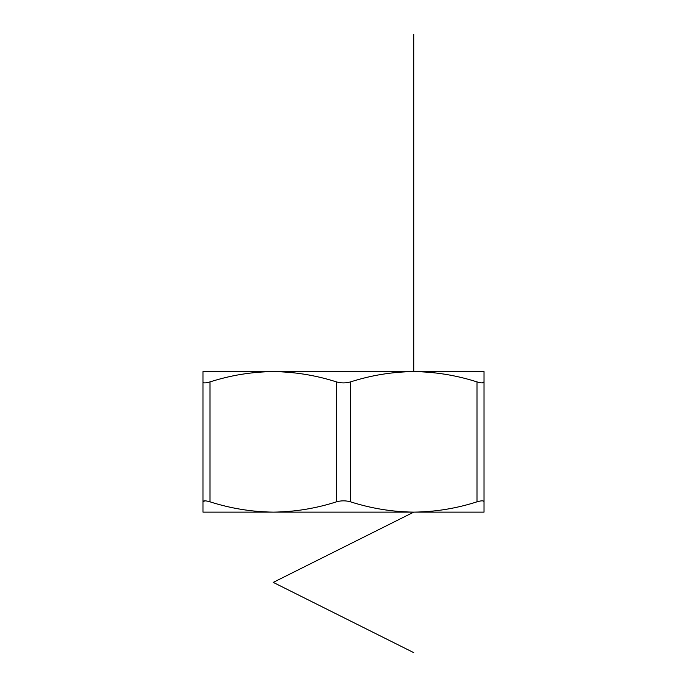 <?xml version="1.0" encoding="UTF-8"?>
<svg xmlns="http://www.w3.org/2000/svg" width="687" height="687" viewBox="0 0 687 687"><rect width="100%" height="100%" fill="white"/><g stroke="black" fill="none" stroke-linecap="round" stroke-linejoin="round"><path stroke-width="1.03" d="M273.211 512.124L202.974 512.124L202.974 371.607L273.237 371.607C251.725 371.839 230.652 375.274 210.007 381.903L210.007 501.828C230.686 508.449 251.768 511.875 273.237 512.124C294.749 511.892 315.831 508.457 336.475 501.828L336.475 381.903C315.788 375.291 294.714 371.856 273.237 371.607L484.026 371.607L484.026 512.124L413.763 512.124C435.275 511.892 456.348 508.457 476.993 501.828L476.993 381.903C456.314 375.291 435.232 371.856 413.763 371.607C392.251 371.839 371.169 375.274 350.525 381.903L350.525 501.828C371.212 508.449 392.286 511.875 413.763 512.124L413.789 512.124M484.026 501.828C483.846 500.505 481.501 500.505 476.993 501.828M350.525 501.828C345.853 500.505 341.173 500.505 336.475 501.828M273.237 512.124L413.763 512.124L273.237 582.387L413.763 652.65L273.237 582.387L413.763 512.124M210.007 501.828C205.507 500.505 203.163 500.505 202.974 501.828L204.855 500.832M476.993 381.903C481.493 383.226 483.837 383.226 484.026 381.903L482.145 382.899M336.475 381.903C341.147 383.226 345.827 383.226 350.525 381.903M202.974 381.903C203.154 383.226 205.499 383.226 210.007 381.903M413.789 371.607L413.763 34.35L413.763 371.607"/></g></svg>
